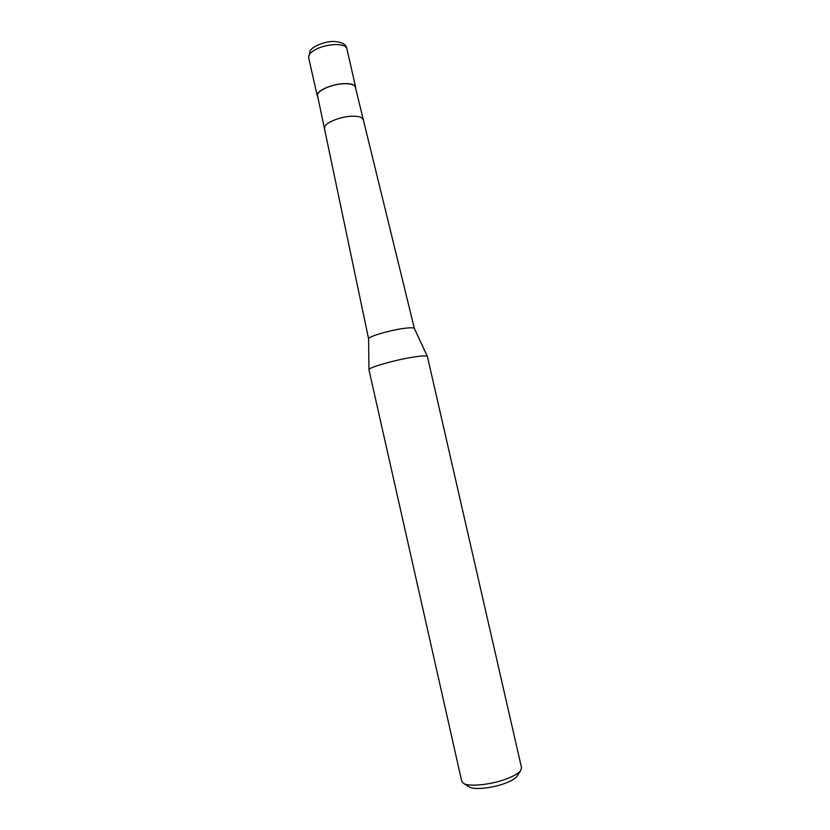 <?xml version="1.0" encoding="UTF-8"?>
<svg xmlns="http://www.w3.org/2000/svg" width="830" height="830" viewBox="0 0 830 830"><rect width="100%" height="100%" fill="white"/><g stroke="black" fill="none" stroke-linecap="round" stroke-linejoin="round"><path stroke-width="1.25" d="M317.828 96.934L317.278 95.855C315.649 91.331 330.963 84.121 343.599 83.633C350.737 83.374 354.752 84.546 355.645 87.14L355.624 88.354M324.821 127.851L324.81 127.82C323.368 123.732 338.505 116.947 350.893 116.273C357.875 115.92 361.807 116.895 362.669 119.219L362.679 119.25M414.367 328.473C413.631 327.445 409.19 327.56 401.056 328.825C386.51 331.097 367.763 336.939 368.603 338.868L317.568 95.792C315.971 91.331 331.046 84.235 343.485 83.747C350.519 83.498 354.483 84.65 355.365 87.212L414.377 328.493L427.367 356.402M368.956 369.765L368.945 369.734C367.835 367.835 391.988 360.728 410.601 357.554C420.986 355.79 426.579 355.427 427.388 356.454L521.551 767.802L520.659 770.634C518.491 773.363 513.812 776.091 506.632 778.831C491.485 784.651 469.666 786.996 463.794 783.551L461.771 781.383L368.956 369.765M468.919 786.705L469.614 787.13C474.594 790.025 492.688 788.106 505.263 783.25C511.228 780.968 515.119 778.675 516.955 776.372L517.401 775.687M317.278 95.855L308.573 57.353L309.663 53.888C314.829 48.648 323.171 45.536 334.698 44.561C341.856 44.436 345.903 45.806 346.857 48.659L355.645 87.14M308.573 57.353L310.192 50.568M310.472 50.215C314.103 45.401 326.678 41.012 334.272 41.5C342.085 42.04 346.286 44.426 346.857 48.659M368.603 338.868L368.945 369.682M469.614 787.13L463.794 783.551M516.955 776.372L520.659 770.634"/></g></svg>
